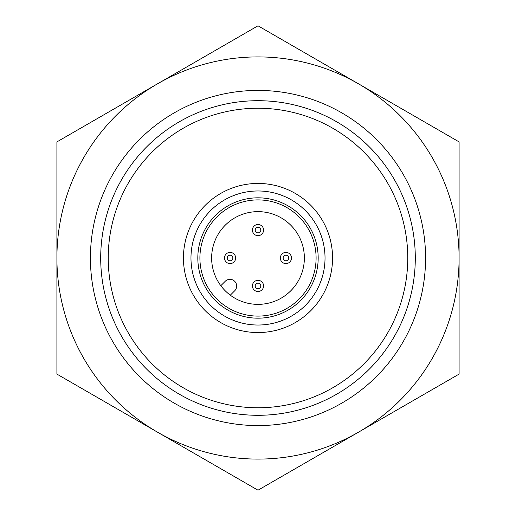 <?xml version="1.0" encoding="UTF-8"?>
<svg xmlns="http://www.w3.org/2000/svg" width="516" height="516" viewBox="0 0 516 516"><rect width="100%" height="100%" fill="white"/><g stroke="black" fill="none" stroke-linecap="round" stroke-linejoin="round"><path stroke-width="0.77" d="M258 425.577A167.577 167.577 0 0 1 90.423 258A167.577 167.577 0 0 1 258 90.423A167.577 167.577 0 0 1 425.577 258A167.577 167.577 0 0 1 258 425.577M258 415.296A157.296 157.296 0 0 1 100.704 258A157.296 157.296 0 0 1 258 100.704A157.296 157.296 0 0 1 415.296 258A157.296 157.296 0 0 1 258 415.296A157.296 157.296 0 0 1 100.704 258A157.296 157.296 0 0 1 258 100.704M258 325.028A67.028 67.028 0 0 1 190.972 258A67.028 67.028 0 0 1 258 190.972A67.028 67.028 0 0 1 325.028 258A67.028 67.028 0 0 1 258 325.028M258 318.179A60.178 60.178 0 0 1 197.821 258A60.178 60.178 0 0 1 258 197.821A60.178 60.178 0 0 1 318.179 258A60.178 60.178 0 0 1 258 318.179M258 316.095A58.095 58.095 0 0 1 199.905 258A58.095 58.095 0 0 1 258 199.905A58.095 58.095 0 0 1 316.095 258A58.095 58.095 0 0 1 258 316.095M258 291.514A5.586 5.586 0 0 1 252.414 285.929A5.586 5.586 0 0 1 258 280.343A5.586 5.586 0 0 1 263.586 285.929A5.586 5.586 0 0 1 258 291.514M258 288.721A2.793 2.793 0 0 1 255.207 285.929A2.793 2.793 0 0 1 258 283.136A2.793 2.793 0 0 1 260.793 285.929A2.793 2.793 0 0 1 258 288.721M258 235.657A5.586 5.586 0 0 1 252.414 230.071A5.586 5.586 0 0 1 258 224.486A5.586 5.586 0 0 1 263.586 230.071A5.586 5.586 0 0 1 258 235.657M258 232.864A2.793 2.793 0 0 1 255.207 230.071A2.793 2.793 0 0 1 258 227.279A2.793 2.793 0 0 1 260.793 230.071A2.793 2.793 0 0 1 258 232.864M285.929 263.586A5.586 5.586 0 0 1 280.343 258A5.586 5.586 0 0 1 285.929 252.414A5.586 5.586 0 0 1 291.514 258A5.586 5.586 0 0 1 285.929 263.586M285.929 260.793A2.793 2.793 0 0 1 283.136 258A2.793 2.793 0 0 1 285.929 255.207A2.793 2.793 0 0 1 288.721 258A2.793 2.793 0 0 1 285.929 260.793M230.071 263.586A5.586 5.586 0 0 1 224.486 258A5.586 5.586 0 0 1 230.071 252.414A5.586 5.586 0 0 1 235.657 258A5.586 5.586 0 0 1 230.071 263.586M230.071 260.793A2.793 2.793 0 0 1 227.279 258A2.793 2.793 0 0 1 230.071 255.207A2.793 2.793 0 0 1 232.864 258A2.793 2.793 0 0 1 230.071 260.793M258 211.637A46.363 46.363 0 0 1 304.363 258A46.363 46.363 0 0 1 258 304.363A46.363 46.363 0 0 1 211.637 258A46.363 46.363 0 0 1 258 211.637M230.304 295.178L234.696 290.785A6.702 6.702 0 0 0 234.696 281.304A6.702 6.702 0 0 0 225.215 281.304L220.822 285.696M258 459.092A201.092 201.092 0 0 1 157.457 432.15L258 490.2L459.092 374.1L459.092 141.9L258 25.8L157.457 83.85A201.092 201.092 0 0 1 459.092 258A201.092 201.092 0 0 1 258 459.092M56.908 374.1L157.457 432.15A201.092 201.092 0 0 1 56.908 258L56.908 374.1M56.908 141.9L56.908 258A201.092 201.092 0 0 1 157.457 83.85L56.908 141.9M407.763 258A149.763 149.763 0 0 1 258 407.763A149.763 149.763 0 0 1 108.237 258A149.763 149.763 0 0 1 258 108.237A149.763 149.763 0 0 1 407.763 258M258 332.562A74.562 74.562 0 0 1 183.438 258A74.562 74.562 0 0 1 258 183.438A74.562 74.562 0 0 1 332.562 258A74.562 74.562 0 0 1 258 332.562"/></g></svg>
